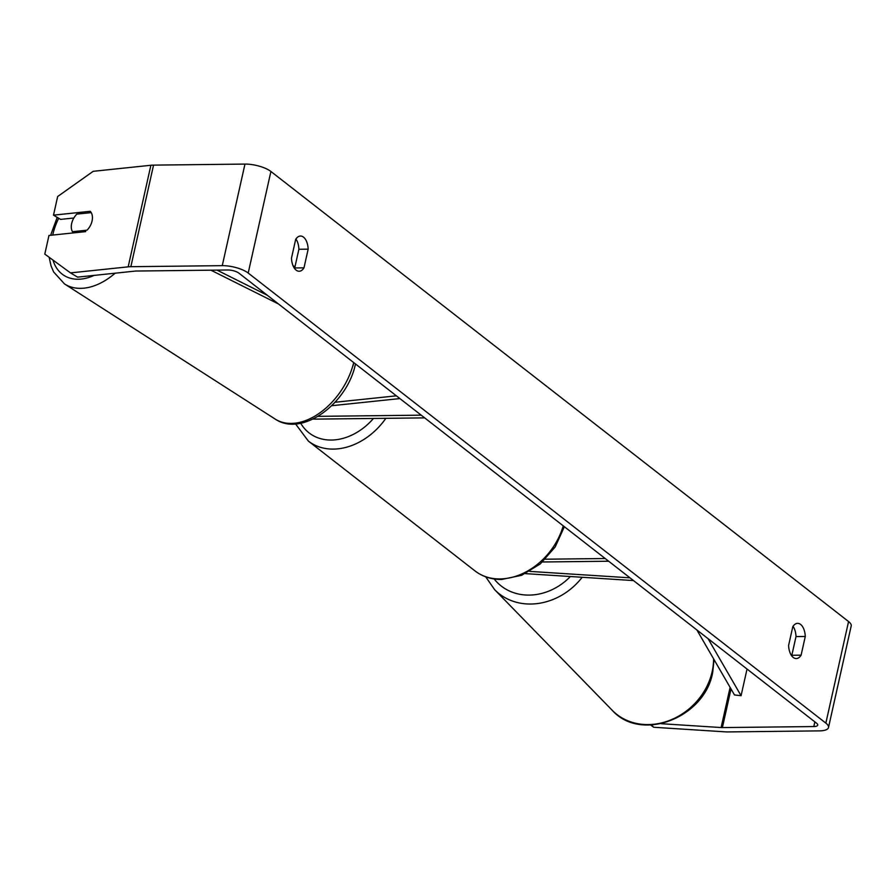 <?xml version="1.0" encoding="UTF-8"?>
<svg xmlns="http://www.w3.org/2000/svg" width="896" height="896" viewBox="0 0 896 896"><rect width="100%" height="100%" fill="white"/><g stroke="black" fill="none" stroke-linecap="round" stroke-linejoin="round"><path stroke-width="1.34" d="M633.506 580.574L525.381 573.63M542.483 561.982L608.675 561.232M545.373 559.205L605.203 558.533M629.978 577.83L529.648 571.39M85.702 231.616L48.966 235.458L44.8 254.106L70.493 272.888L77.571 277.133L135.262 271.085A8.277 2.766 12.6 0 1 136.405 271.029L227.819 269.987A8.277 2.766 12.6 0 1 238.93 273.157L816.592 723.229A8.277 2.766 12.6 0 1 817.723 725.11A8.277 2.766 12.6 0 1 813.803 726.555L722.389 727.586A8.277 2.766 12.6 0 1 721.123 727.552L661.147 723.699M294.459 268.352A13.798 7.504 89.3 0 0 294.717 267.949L298.894 249.267A13.798 7.504 89.3 0 0 295.915 239.03M793.038 626.349A13.798 7.504 -90.7 0 1 796.006 636.586L791.829 655.278A13.798 7.504 -90.7 0 1 791.582 655.67M801.102 655.166A13.798 7.504 -90.7 0 1 796.242 658.571A13.798 7.504 -90.7 0 1 793.251 657.462A13.798 7.504 -90.7 0 1 788.603 645.434L792.781 626.752A13.798 7.504 -90.7 0 1 797.642 623.347A13.798 7.504 -90.7 0 1 805.28 636.485L801.102 655.166L791.829 655.278M296.139 270.144A13.798 7.504 89.3 0 0 299.13 271.242A13.798 7.504 89.3 0 0 303.99 267.848L308.157 249.155A13.798 7.504 89.3 0 0 300.518 236.029A13.798 7.504 89.3 0 0 295.669 239.422L291.491 258.115A13.798 7.504 89.3 0 0 296.139 270.144M294.717 267.949L303.99 267.848M73.864 217.997L60.592 219.386L53.502 215.152L57.669 196.504L93.206 171.315L150.886 165.267A19.32 6.451 12.6 0 1 153.552 165.122L244.966 164.08A19.32 6.451 12.6 0 1 270.906 171.472L848.568 621.544A19.32 6.451 12.6 0 1 851.2 625.946L828.498 727.518A19.32 6.451 12.6 0 1 819.358 730.878L727.944 731.92A19.32 6.451 12.6 0 1 724.976 731.83L653.666 727.261L650.653 725.021M70.493 272.888L128.184 266.84A19.32 6.451 12.6 0 1 130.85 266.694L222.264 265.653A19.32 6.451 12.6 0 1 248.203 273.045L825.854 723.117A19.32 6.451 12.6 0 1 828.498 727.518M651.616 724.987L653.666 727.261M91.224 212.61L76.787 214.122A13.798 9.05 -57.3 0 0 71.725 223.216A13.798 9.05 -57.3 0 0 72.498 231.706L87.069 230.171A13.798 9.05 -57.3 0 0 90.406 225.557A13.798 9.173 -59.1 0 0 92.053 221.032A13.798 9.173 -59.1 0 0 90.238 211.299L53.502 215.152M298.894 249.267L308.157 249.155M796.006 636.586L805.28 636.485M396.39 395.83L335.059 402.259M313.096 419.037A16.565 5.533 -167.4 0 0 315.806 419.115L424.682 417.883M318.069 416.349L421.21 415.173M399.918 398.574L331.71 405.72M74.234 232.814L72.498 231.706M293.082 265.81L294.986 266.762M216.989 270.11L267.355 295.299M210.896 270.178L278.533 304.002M747.04 669.032L741.07 695.71L708.064 638.669M741.07 695.71L734.485 694.938L696.886 629.966M713.586 658.818A61.421 52.898 135.7 0 1 712.298 670.981A61.421 52.898 135.7 0 1 669.995 720.25A61.421 52.898 135.7 0 1 612.181 710.259C641.032 742.874 705.354 717.528 712.746 672.011L714.034 659.59M612.181 710.259L494.659 589.702A61.421 52.898 -44.3 0 0 582.176 577.282M570.371 576.52A54.522 46.95 135.7 0 1 494.2 578.984M270.906 171.472L248.203 273.045M848.568 621.544L825.854 723.117M730.106 687.366L721.123 727.552M731.024 688.957L722.389 727.586M814.845 721.874L813.803 726.555M150.886 165.267L128.184 266.84M153.552 165.122L130.85 266.694M244.966 164.08L222.264 265.653M385.862 418.32A61.421 47.309 127.9 0 1 333.435 449.098A61.421 47.309 127.9 0 1 308.314 441.045L295.568 423.931M300.731 423.237A54.522 41.989 -52.1 0 0 331.386 440.048A54.522 41.989 -52.1 0 0 373.453 418.466M308.314 441.045L474.947 570.875A61.421 47.309 -52.1 0 0 500.069 578.928A61.421 47.309 -52.1 0 0 563.237 525.829M58.688 218.254A54.522 35.728 -57.3 0 0 53.032 233.688A54.522 35.728 -57.3 0 0 52.707 235.066M355.488 363.966L355.298 364.773C346.875 403.906 301.963 437.416 275.128 419.048A61.421 40.253 -57.3 0 0 353.696 362.6A61.421 40.253 -57.3 0 0 353.707 362.578A54.522 35.728 122.7 0 1 352.979 365.949M52.954 260.053A54.522 35.728 -57.3 0 0 94.147 275.397M115.147 273.19A61.421 40.253 122.7 0 1 64.557 283.976L275.128 419.048M494.659 589.702L485.722 576.845M474.947 570.875C482.563 576.688 491.434 579.555 501.558 579.477L521.595 575.31L540.266 563.942L555.173 546.986L564.368 526.714M57.21 217.37L50.613 235.29M49.146 257.275L51.05 265.877L53.626 271.947L64.557 283.976"/></g></svg>

